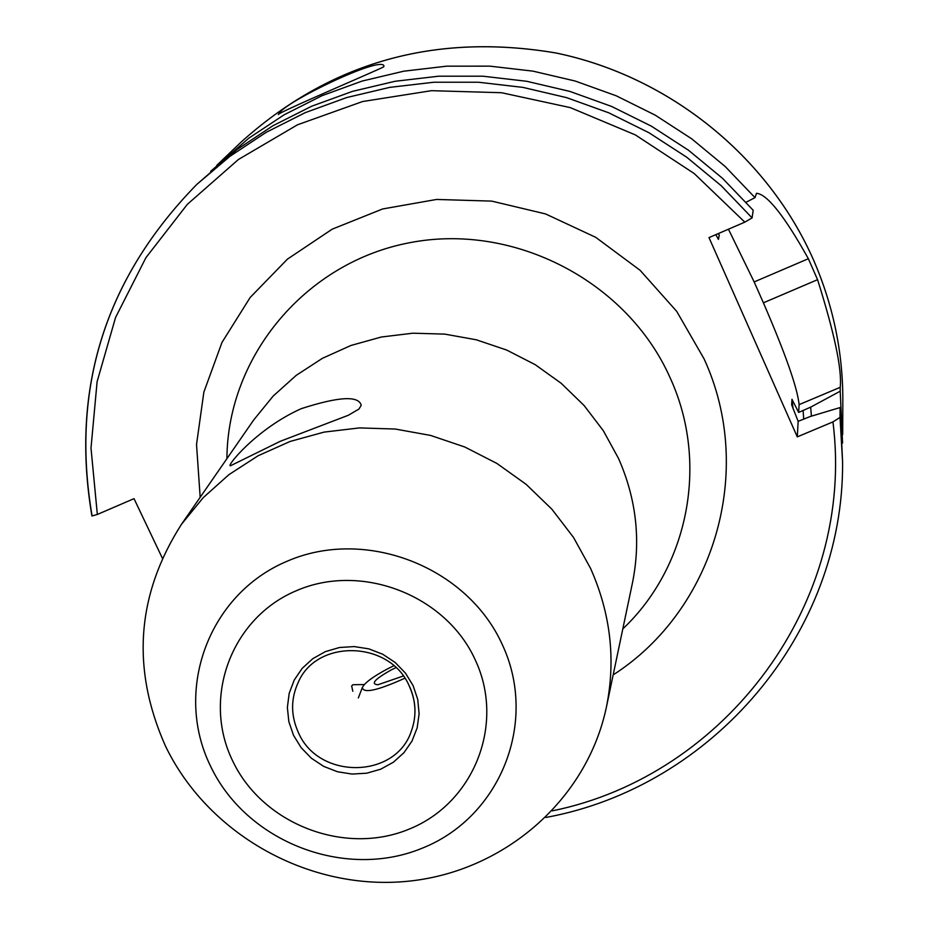 <?xml version="1.0" encoding="UTF-8"?>
<svg xmlns="http://www.w3.org/2000/svg" width="928" height="928" viewBox="0 0 928 928"><rect width="100%" height="100%" fill="white"/><g stroke="black" fill="none" stroke-linecap="round" stroke-linejoin="round"><path stroke-width="1.39" d="M280.244 441.31L348.325 415.268L358.95 409.051L361.224 405.316C358.742 395.456 338.766 396.569 301.31 408.645C255.896 428.887 225.086 467.828 230.608 465.705L280.244 441.31M364.356 684.562L352.93 684.725L351.654 685.954L352.837 691.267M590.579 568.412C610.659 613.628 615.937 659.82 606.436 706.974C586.635 801.432 501.596 873.642 404.121 881.6C306.634 889.778 207.443 833.518 165.404 745.915C131.103 668.659 136.474 594.767 181.517 524.239L203.197 497.675L228.903 474.66L258.088 455.764L290.081 441.461L324.139 432.1L359.472 427.912L395.258 429.038L430.627 435.441L464.766 446.994L496.84 463.408L526.106 484.312L551.87 509.194L573.527 537.451L590.579 568.412M278.934 113.692C283.991 102.37 380.596 55.715 383.948 65.83L383.682 66.839C377.452 70.354 276.01 113.297 278.33 114.608L278.934 113.692M92.046 515.655C70.435 388.391 105.374 277.959 196.875 184.347L237.034 149.501L272.948 125.732L311.599 106.256L352.489 91.362L395.05 81.281L438.677 76.2L482.78 76.189L526.71 81.281L569.862 91.408L611.61 106.442L651.363 126.162L688.553 150.278L722.657 178.454L753.188 210.273L752.098 217.894L744.813 222.14L708.992 237.603L797.291 436.868L832.938 421.904L840.026 417.426L840.095 407.566L810.295 416.486L798.161 421.347L791.642 404.77L791.978 399.284L798.66 412.438L810.689 407.137L840.211 391.21L840.246 387.301C842.056 369.321 834.504 333.454 817.568 279.676L808.358 258.715C784.473 215.957 767.189 194.149 756.494 193.291L755.009 197.629L746.124 202.234M840.211 391.21L842.554 443.062M810.689 407.137L811.397 416.15M840.095 407.566L842.589 462.04L840.026 417.426M210.668 171.32L248.855 138.144L284.096 114.817L322.016 95.688L362.129 81.061L403.866 71.178L446.658 66.178L489.903 66.155L532.985 71.143L575.29 81.061L616.215 95.793L655.191 115.13L691.65 138.782L725.081 166.414L755.009 197.629M718.121 233.659L719.293 235.028L718.469 239.378L715.801 234.656M752.098 217.894L721.195 185.704L686.697 157.203L649.066 132.797L608.838 112.845L566.602 97.637L522.94 87.394L478.488 82.232L433.875 82.232L389.737 87.371L346.689 97.556L305.335 112.613L266.232 132.31L229.924 156.345L196.875 184.347C105.293 278.04 70.308 388.588 91.93 515.98L97.336 514.46L134.015 498.649L162.319 558.111M798.66 412.438L799.101 404.631C797.477 388.09 785.575 354.148 763.396 302.818L754.162 281.926L728.445 229.204M797.291 436.868L798.161 421.347M404.817 678.229C377.545 690.56 363.382 693.668 362.338 687.555C364.669 682.869 372.894 676.744 386.999 669.169L393.82 665.759M403.262 676.025L377.928 684.76C370.4 684.133 374.645 679.296 390.665 670.225L395.885 667.638M502.28 644.566C538.634 722.065 500.273 817.243 422.252 848.18C344.74 880.266 246.233 841.951 210.389 765.844C173.408 690.235 208.638 593.978 287.32 561.15C365.458 527.185 467.097 566.59 502.28 644.566M475.24 659.866C505.516 724.165 473.848 803.346 408.935 829.203C344.439 855.987 262.299 824.052 232.545 760.658C201.828 697.659 231.327 617.723 296.705 590.568C361.63 562.472 445.927 595.173 475.24 659.866M409.584 686.511C416.08 701.266 416.695 716.045 411.44 730.846C395.943 779.184 318.258 780.007 298.282 732.308C290.696 715.384 290.708 698.68 298.317 682.196C316.958 638.394 390.526 640.598 409.422 686.407C416.034 701.255 416.707 716.068 411.44 730.846M413.122 685.664L417.739 699.422L419.108 713.713L417.171 727.819L412.02 741.043L403.935 752.712L393.321 762.259L380.712 769.196L366.746 773.198L352.106 774.068L337.537 771.771L323.756 766.412L311.425 758.269L301.182 747.724L293.526 735.324L288.84 721.671L287.367 707.438L289.188 693.344L294.222 680.073L302.215 668.322L312.794 658.671L325.415 651.607L339.439 647.512L354.171 646.572L368.868 648.869L382.777 654.263L395.189 662.499L405.478 673.148L413.122 685.664M181.517 524.239L253.738 419.92L273.192 396.036L296.229 375.353L322.341 358.359L350.923 345.471L381.327 337.015L412.844 333.198L444.744 334.115L476.25 339.776L506.642 350.042L535.201 364.669L561.231 383.322L584.141 405.548L603.397 430.812L618.547 458.513C636.376 498.997 641.016 540.421 632.478 582.796L606.436 706.974M226.919 458.664C227.453 356.19 305.788 262.079 410.164 242.614C514.367 222.523 627.514 281.532 670.225 377.998C709.143 462.782 688.611 566.706 622.804 628.917M200.181 497.28L196.527 444.524L203.847 392.196L221.954 342.467L250.177 297.459L287.448 259.121L332.224 229.158L382.661 208.951L436.589 199.45L491.678 201.109L545.513 213.916L595.718 237.324L640.1 270.292L676.709 311.367L703.992 358.707C755.879 470.983 714.073 610.241 613.164 674.888M813.554 260.072C833.147 305.208 842.902 351.967 842.833 400.386C842.902 351.944 833.135 305.161 813.554 260.037C767.769 156.078 668.972 76.316 555.93 52.966C434.988 32.573 330.171 62.176 241.466 141.764C330.136 62.199 434.954 32.608 555.918 52.989C668.972 76.351 767.781 156.136 813.554 260.072M803.091 410.338L803.729 419.236M832.938 421.904C855.952 602.052 726.021 775.588 552.346 810.852M791.978 399.284L793.104 408.981M717.936 238.74L718.469 239.378M97.336 514.46L91.002 448.085L97.104 381.686L115.571 317.469L145.94 257.648L187.317 204.357L238.403 159.5L297.517 124.781L362.616 101.523L431.45 90.677L501.526 92.719L570.326 107.625L635.355 134.908L694.214 173.548L744.813 222.14M840.246 387.301L799.101 404.631M817.568 279.676L763.396 302.818M808.358 258.715L754.162 281.926M842.694 434.513L842.833 400.386M545.896 817.452C711.915 787.164 843.958 634.021 842.589 462.04M216.781 165.346L241.466 141.764M362.338 687.555L358.347 697.926"/></g></svg>
